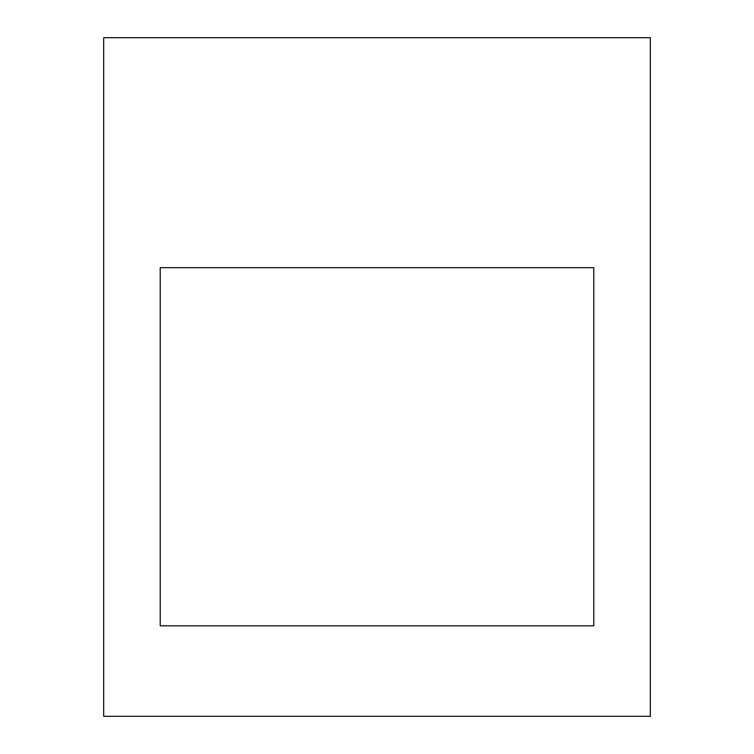 <?xml version="1.0" encoding="UTF-8"?>
<svg xmlns="http://www.w3.org/2000/svg" width="754" height="754" viewBox="0 0 754 754"><rect width="100%" height="100%" fill="white"/><g stroke="black" fill="none" stroke-linecap="round" stroke-linejoin="round"><path stroke-width="1.13" d="M160.225 625.82L160.225 267.67L593.775 267.67L160.225 267.67L160.225 625.82L593.775 625.82L593.775 267.67L593.775 625.82L160.225 625.82L160.225 267.67L593.775 267.67L593.775 625.82L160.225 625.82L160.225 267.67L593.775 267.67L593.775 625.82L160.225 625.82M650.325 37.7L650.325 716.3L103.675 716.3L103.675 37.7L650.325 37.7L103.675 37.7L103.675 716.3L650.325 716.3L650.325 37.7"/></g></svg>
